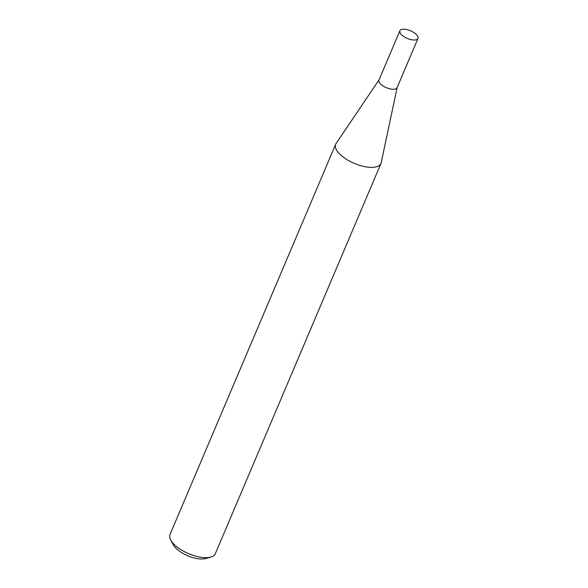 <?xml version="1.0" encoding="UTF-8"?>
<svg xmlns="http://www.w3.org/2000/svg" width="588" height="588" viewBox="0 0 588 588"><rect width="100%" height="100%" fill="white"/><g stroke="black" fill="none" stroke-linecap="round" stroke-linejoin="round"><path stroke-width="0.88" d="M399.891 30.767L378.966 80.056A9.827 4.138 23 0 0 384.17 86.62A9.827 4.138 23 0 0 395.121 89.111A9.827 4.138 23 0 0 397.062 87.744L417.987 38.448A9.827 4.138 23 0 0 412.783 31.892A9.827 4.138 23 0 0 401.825 29.4A9.827 4.138 23 0 0 399.891 30.767A9.827 4.138 23 0 0 405.088 37.331A9.827 4.138 23 0 0 416.047 39.822A9.827 4.138 23 0 0 417.987 38.448M379.032 79.902L336.093 143.472A24.6 10.356 23 0 0 335.689 144.222A24.6 10.356 23 0 0 348.706 160.634A24.6 10.356 23 0 0 376.122 166.874A24.6 10.356 23 0 0 380.973 163.442A24.6 10.356 23 0 0 381.23 162.626L397.128 87.583M210.835 557.071L205.712 558.519A19.911 8.386 -157 0 1 205.396 558.6A19.911 8.386 -157 0 1 187.476 555.653A19.911 8.386 -157 0 1 173.239 544.738L170.726 540.041A24.6 10.356 23 0 0 188.307 553.536A24.6 10.356 23 0 0 210.445 557.174A24.6 10.356 23 0 0 210.835 557.071A24.6 10.356 23 0 0 215.296 553.742L380.973 163.442M335.689 144.222L170.013 534.521A24.6 10.356 23 0 0 170.726 540.041"/></g></svg>
